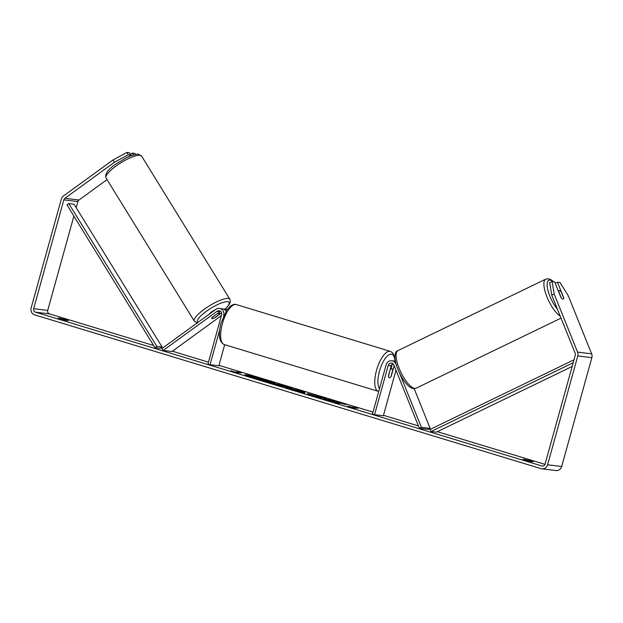 <?xml version="1.0" encoding="UTF-8"?>
<svg xmlns="http://www.w3.org/2000/svg" width="623" height="623" viewBox="0 0 623 623"><rect width="100%" height="100%" fill="white"/><g stroke="black" fill="none" stroke-linecap="round" stroke-linejoin="round"><path stroke-width="0.93" d="M221.578 312.925L214.904 317.777A4.688 1.16 -31.7 0 1 212.038 318.657A4.688 1.16 -31.7 0 1 211.68 318.478A4.688 1.16 -31.7 0 1 212.085 317.434L220.005 311.671A3.286 3.037 97 0 1 220.526 311.368M219.615 330.198L210.044 364.72L207.965 364.081L221.601 314.903A3.286 3.037 97 0 0 217.014 311.305L163.148 350.476L161.957 348.537L215.823 309.374A5.63 5.21 97 0 1 219.374 308.424A5.63 5.21 97 0 1 223.688 315.534L223.532 316.095M227.068 309.779A5.63 5.21 -83 0 0 225.176 309.133A5.63 5.21 -83 0 0 223.743 309.172M224.693 344.683L218.844 365.794L210.044 364.72M219.374 308.424L222.364 308.79A5.63 5.21 97 0 1 226.071 311.259M163.148 350.476L171.948 351.551L221.414 315.581M396.462 365.436L395.909 364.066A5.63 5.21 -83 0 0 391.797 360.795A5.63 5.21 -83 0 0 386.112 364.86L372.476 414.046L374.555 414.684L388.199 365.499A3.286 3.037 -83 0 1 393.907 365.031L419.372 428.289L421.366 427.323L399.693 373.473M421.366 427.323L430.166 428.398L414.163 388.643M391.112 368.505L391.922 365.576A5.63 5.21 97 0 1 392.7 363.863M392.957 363.731A3.286 3.037 -83 0 0 391.189 365.865L388.433 375.786A4.688 1.752 106.9 0 0 389.235 377.74A4.688 1.752 106.9 0 0 391.252 376.136L394.001 366.207A3.286 3.037 97 0 1 394.18 365.709M395.987 370.194L383.355 415.759L374.555 414.684M395.403 361.278A5.63 5.21 -83 0 0 394.787 361.161L391.797 360.795M419.372 428.289L428.172 429.364L430.166 428.398M559.493 290.583A4.688 1.526 -115.8 0 1 561.222 291.953L563.675 298.051A4.688 1.526 -115.8 0 1 563.254 299.079A4.688 1.526 -115.8 0 1 562.935 299.126A4.688 1.526 -115.8 0 1 561.214 297.755L558.753 291.657A4.688 1.526 -115.8 0 1 559.174 290.63A4.688 1.526 -115.8 0 1 559.493 290.583M255.08 377.281A15.824 0.958 15.5 0 0 245.244 375.241M266.021 379.843A15.824 0.958 15.5 0 0 244.839 374.89A15.824 0.958 15.5 0 0 254.153 378.395A15.824 0.958 15.5 0 0 275.335 383.347A15.824 0.958 15.5 0 0 266.021 379.843M73.88 216.103L47.722 310.41A2.811 2.609 -83 0 0 49.474 313.875L153.655 345.516M161.038 347.759L162.447 348.187M172.407 351.208L208.495 362.173M218.969 365.351L373.006 412.138M383.48 415.315L418.422 425.93M428.78 429.076L430.252 429.52M437.346 431.677L544.977 464.361M114.391 162.315L112.958 159.986L126.913 152.433L128.346 154.753L114.391 162.315L64.893 198.301A2.811 2.609 -83 0 0 63.826 199.858L33.65 308.689A2.811 2.609 -83 0 0 35.394 312.154L541.846 465.965A2.811 2.609 -83 0 0 545.094 464.018L575.278 355.188A2.811 2.609 -83 0 0 575.177 353.272L551.783 295.154L549.673 282.717L552.071 281.557L554.174 293.994L551.783 295.154M336.817 402.318L346.154 404.607L332.09 400.854L334.94 401.204L330.322 399.802L323.29 398.938L332.207 401.173L339.333 403.813L336.817 402.318L337.518 403.26M299.897 391.61L286.261 387.693L300.348 390.699L304.772 392.038L304.779 393.315L299.897 391.61M65.711 320.315L58.219 318.041L65.547 319.615L68.304 320.635L65.711 320.315M530.516 461.479L533.101 461.799L530.344 460.779L523.016 459.206L530.516 461.479M355.079 408.447L348.584 406.975L347.579 406.165L357.859 408.33L352.579 407.683L355.079 408.447M233.461 371.51L230.962 370.747L231.966 371.557L238.461 373.029L235.961 372.266L241.241 372.912L238.741 372.157L233.36 371.869M291.665 388.511L273.03 383.675L280.07 384.539L287.211 386.704C291.58 388.043 293.067 388.643 291.665 388.511L292.218 388.495M312.91 395.153L322.052 398.299L313.089 395.87C308.003 394.297 306.352 393.572 308.136 393.705L326.195 398.79L312.933 395.153L312.341 395.636M307.349 393.72L308.136 393.705L308.011 394.133M112.958 159.986L63.468 195.972A5.63 5.21 -83 0 0 61.327 199.103L31.15 307.926A5.63 5.21 -83 0 0 34.647 314.864L541.091 468.675A5.63 5.21 -83 0 0 541.917 468.846A5.63 5.21 -83 0 0 547.594 464.774L577.778 355.951A5.63 5.21 -83 0 0 577.568 352.112L554.174 293.994M107.039 179.611L78.973 200.022A2.811 2.609 -83 0 0 77.906 201.579L76.208 207.7M541.917 468.846L555.989 470.567A5.63 5.21 -83 0 0 561.673 466.495L591.85 357.672A5.63 5.21 -83 0 0 591.648 353.833L568.254 295.715L560.054 282.531L557.468 282.219L563.651 297.592A4.688 1.526 -115.8 0 1 563.254 299.079A4.688 1.526 -115.8 0 1 560.84 297.241L554.649 281.876L552.071 281.557M555.225 283.301L557.468 282.219M128.346 154.753L130.923 155.072L128.836 156.591M133.431 154.909L132.31 153.094L134.895 153.406L135.518 154.418M130.923 155.072L129.491 152.744L126.913 152.433M132.31 153.094L130.511 154.395M60.805 318.361L60.641 318.953M525.602 459.525L525.438 460.124M274.805 383.441A15.824 0.958 15.5 0 0 269.307 381.369M269.432 381.922L265.25 381.292M259.511 379.952L254.605 378.527M269.37 381.712L269.245 382.164L269.37 381.712L263.77 380.404L265.297 381.315L249.932 376.65L256.988 377.515L269.557 381.471M254.449 378.48L254.566 378.06M256.575 378.768L256.699 378.317M258.6 379.384L258.724 378.932M350.874 407.489L352.571 407.699M355.235 408.01L355.359 407.574M234.256 372.071L235.915 372.445M238.617 372.593L238.741 372.157M294.025 389.827L296.353 390.325M304.772 392.038L304.647 392.49L300.224 391.143L300.348 390.699M304.647 392.49L304.647 393.277M299.858 391.812L300.231 391.073L296.369 390.263L300.231 391.073M299.959 391.844L300.084 391.392M275.607 384.461L279.945 384.991L280.07 384.539M279.945 384.991L281.993 385.614M287.148 387.179L290.879 388.386M286.938 387.093L281.191 385.512L287.172 387.093L287.047 387.545M332.246 400.869L330.198 400.254L330.322 399.802M330.198 400.254L325.86 399.725M336.778 402.474L332.737 401.492M308.074 394.164L312.715 395.13M264.619 380.287L258.234 378.504L264.814 380.287M209.351 314.078A4.688 1.16 -31.7 0 1 215.028 309.95M217.038 313.976A4.688 1.16 -31.7 0 1 219.312 313.377A4.688 1.16 -31.7 0 1 219.67 313.556A4.688 1.16 -31.7 0 1 219.506 314.28L214.312 318.057A4.688 1.16 -31.7 0 1 212.038 318.657A4.688 1.16 -31.7 0 1 211.68 318.478A4.688 1.16 -31.7 0 1 211.851 317.753L216.975 313.875M390.255 369.883A4.688 1.752 -73.1 0 1 391.96 368.761A4.688 1.752 -73.1 0 1 392.716 370.179L390.933 376.627A4.688 1.752 -73.1 0 1 389.235 377.74A4.688 1.752 -73.1 0 1 388.472 376.323L390.091 369.828M162.081 346.995L74.075 204.235L68.795 203.589L66.973 204.912L154.987 347.673L160.259 348.319L162.081 346.995L156.801 346.357L154.987 347.673M68.795 203.589L156.801 346.357M573.168 362.781L431.054 431.521L436.334 432.167L572.148 366.48M573.985 359.837L430.197 429.387L431.054 431.521M217.014 311.305L220.005 311.671M394.001 366.207L394.406 366.254M388.199 365.499L391.189 365.865M557.445 309.218A18.534 6.012 -115.8 0 1 547.944 290.326A18.534 6.012 -115.8 0 1 550.031 280.116A18.534 6.012 -115.8 0 1 553.169 281.689M561.027 318.135L416.102 388.207A20.878 6.775 -115.8 0 1 414.661 388.409A20.878 6.775 -115.8 0 1 400.013 370.412A20.878 6.775 -115.8 0 1 397.926 350.617L545.74 279.151A20.878 6.775 64.2 0 0 546.784 296.47A20.878 6.775 64.2 0 0 560.194 316.056M35.394 312.154L49.474 313.875M541.846 465.965L542.672 466.066M577.568 352.112L591.648 353.833M33.65 308.689L47.722 310.41M63.826 199.858L77.906 201.579M64.893 198.301L78.973 200.022M547.594 464.774L561.673 466.495M577.778 355.951L591.85 357.672M308.035 394.141L308.151 393.705M139.988 155.275A20.878 5.155 148.3 0 0 118.487 164.34A20.878 5.155 148.3 0 0 106.042 177.999C104.664 174.097 107.872 169.487 115.676 164.161L126.734 157.549L131.321 155.602C136.118 154.255 138.493 153.811 138.454 154.27L141.585 156.085A20.878 5.155 148.3 0 0 139.988 155.275M106.042 177.999L194.329 321.172A20.878 5.155 -31.7 0 1 206.774 307.513A20.878 5.155 -31.7 0 1 228.275 298.448A20.878 5.155 -31.7 0 1 229.864 299.258L141.585 156.085M225.012 309.117A18.534 4.571 148.3 0 0 227.652 301.703A18.534 4.571 148.3 0 0 207.506 310.472A18.534 4.571 148.3 0 0 198.013 322.325M236.312 304.577A20.878 7.788 106.9 0 0 222.419 323.594A20.878 7.788 106.9 0 0 224.179 344.527C219.14 341.965 218.089 334.816 221.04 323.08L226.756 310.223L229.887 306.578C232.41 304.561 234.552 303.899 236.312 304.577L390.411 351.38L392.77 352.906L395.021 358.529M224.179 344.527L378.278 391.33A20.878 7.788 -73.1 0 1 376.518 370.397A20.878 7.788 -73.1 0 1 390.411 351.38M394.927 361.176A18.534 6.915 106.9 0 0 388.697 354.946A18.534 6.915 106.9 0 0 379.477 371.137A18.534 6.915 106.9 0 0 379.532 388.612M229.864 299.258L230.378 301.555L229.529 304.063L225.16 309.133L227.34 309.397M553.715 281.76L551.519 280.015L548.318 278.754L545.74 279.151M416.102 388.207L413.516 388.604C403.128 387.576 388.581 353.607 397.926 350.617M558.34 291.034L559.174 290.63M269.829 382.164L269.954 381.712M194.329 321.172L197.452 322.987M219.67 313.556L218.969 312.427M395.138 359.666L395.216 361.231M390.504 368.325L391.96 368.761M378.278 391.33L378.745 391.446"/></g></svg>
